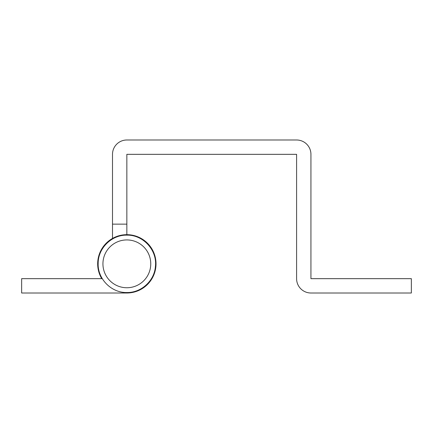 <?xml version="1.0" encoding="UTF-8"?>
<svg xmlns="http://www.w3.org/2000/svg" width="433" height="433" viewBox="0 0 433 433"><rect width="100%" height="100%" fill="white"/><g stroke="black" fill="none" stroke-linecap="round" stroke-linejoin="round"><path stroke-width="0.65" d="M126.847 234.67A29.168 29.168 0 0 0 101.723 278.663L21.65 278.663L21.65 293.006L126.847 293.006A29.168 29.168 0 0 0 156.015 263.838A29.168 29.168 0 0 0 126.847 234.67L126.847 224.148L112.499 224.148L112.499 154.337A14.343 14.343 0 0 1 126.847 139.994L296.594 139.994A14.343 14.343 0 0 1 310.937 154.337L310.937 278.663L411.35 278.663L411.35 293.006L310.937 293.006A14.343 14.343 0 0 1 296.594 278.663L296.594 154.337L126.847 154.337L126.847 224.148M89.55 293.006L126.847 293.006M89.55 278.663L101.723 278.663A29.168 29.168 0 0 1 112.499 238.442L112.499 224.148M126.847 287.745A23.907 23.907 0 0 0 150.754 263.838A23.907 23.907 0 0 0 126.847 239.931A23.907 23.907 0 0 0 102.935 263.838A23.907 23.907 0 0 0 126.847 287.745M126.847 235.146C143.177 234.67 157.423 250.323 155.409 266.539C154.375 280.855 141.196 292.849 126.847 292.529C111.351 292.935 97.506 278.874 98.161 263.388C98.015 248.217 111.682 234.767 126.847 235.146"/></g></svg>
